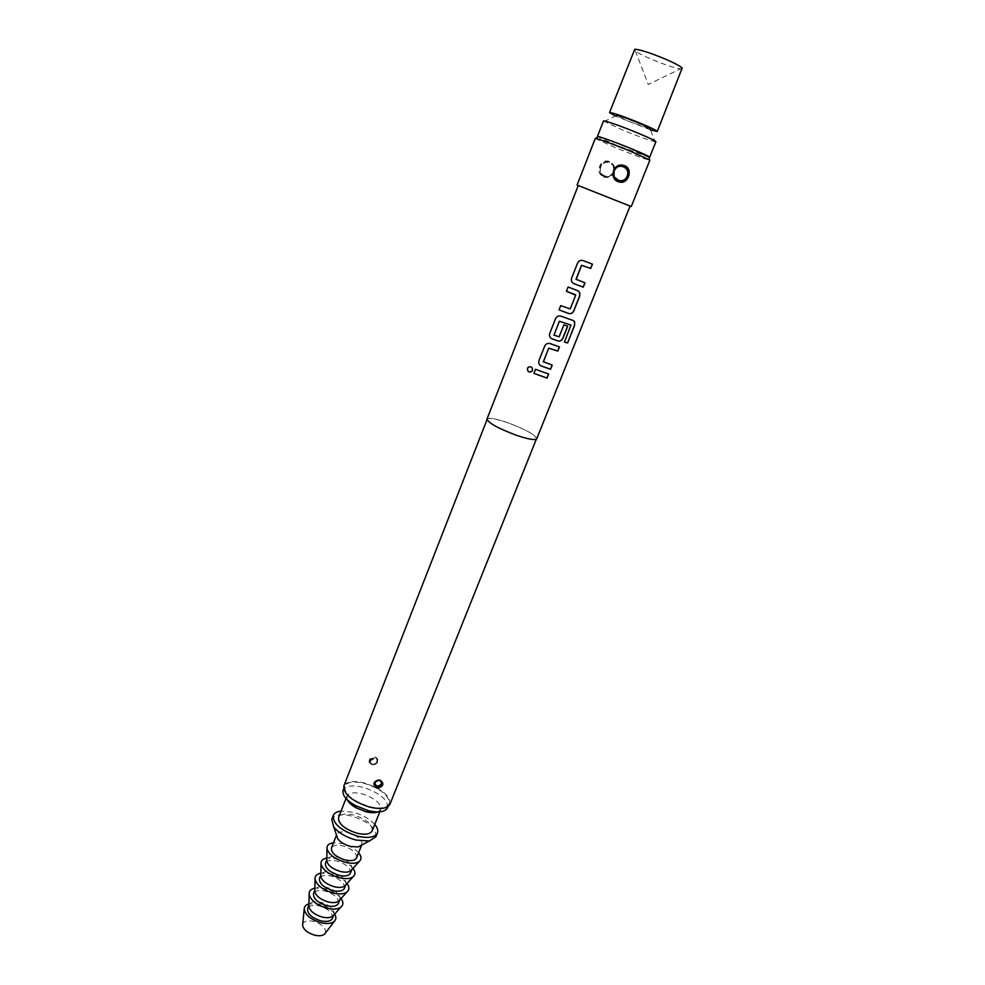 <?xml version="1.0" encoding="UTF-8"?>
<svg xmlns="http://www.w3.org/2000/svg" width="985" height="985" viewBox="0 0 985 985"><rect width="100%" height="100%" fill="white"/><g stroke="black" fill="none" stroke-linecap="round" stroke-linejoin="round"><path stroke-width="0.74" stroke-dasharray="4.92 3.69" d="M529.031 366.826C531.617 366.457 532.774 367.651 532.516 370.409L531.087 371.825M576.139 279.543L584.991 282.88M571.608 278.127L577.579 263.069C578.798 260.754 580.633 259.917 583.095 260.582L592.453 264.14M559.049 309.881L560.736 305.609L569.847 309.093M566.412 291.264L568.111 286.992L577.69 290.649M553.976 335.183L559.049 336.771L563.802 324.791L567.606 326.146M549.729 333.41L555.589 318.611C556.784 316.345 558.606 315.532 561.044 316.173L573.282 320.544M543.351 361.938L552.216 365.103M538.943 360.645L544.742 345.994C545.936 343.74 547.746 342.928 550.172 343.568L559.468 346.905M533.895 373.401L535.544 369.227L548.682 373.955M389.962 804.166C390.319 795.892 381.897 788.862 364.721 783.087C353.48 780.391 346.523 781.339 343.863 785.919M371.998 764.643L377.28 763.043C378.683 760.309 377.92 758.29 375.014 756.985L369.806 758.942C368.402 761.639 369.129 763.547 371.998 764.643M516.953 435.432C528.551 439.273 535.077 440.357 536.529 438.682C534.978 434.631 525.14 429.226 507.016 422.466C495.406 418.588 488.794 417.48 487.206 419.154C488.634 423.144 498.545 428.561 516.953 435.432M376.836 763.03C373.364 765.456 370.976 764.926 369.658 761.454L370.335 759.41C373.746 756.566 376.135 757.083 377.514 760.974L377.28 763.043M536.751 438.768C535.187 434.68 525.264 429.238 506.979 422.417C495.246 418.502 488.585 417.381 486.984 419.068M630.092 206.05L578.257 185.525L630.08 206.087M603.497 176.943C607.068 178.137 610.22 177.288 612.929 174.394C615.982 168.866 614.874 164.557 609.592 161.466C606.107 160.284 603.128 161.183 600.678 164.175C597.587 169.728 598.535 173.976 603.497 176.943M595.272 138.466L615.108 147.504C632.998 154.719 644.486 158.93 649.571 160.136L649.903 160.099M649.201 157.132L616.425 145.177L597.809 136.792M612.522 174.037C607.4 178.297 603.239 177.756 600.05 172.449L600.247 166.625L601.355 164.618C605.775 160.247 609.813 160.653 613.458 165.849L612.929 174.394M649.213 157.181L616.376 145.164L597.772 136.816M655.899 141.717L655.062 141.754C649.25 140.387 638.354 136.459 622.372 129.971L603.485 120.97M604.064 121.561L616.425 115.59L628.467 121.229L650.137 128.936L655.062 141.754M650.506 129.909L615.49 116.045M682.396 68.667C678.985 69.455 668.544 66.254 651.06 59.075C640.102 54.286 634.475 51.122 634.168 49.57M375.901 836.807C376.393 828.483 368.402 821.588 351.94 816.109C341.142 813.61 334.42 814.693 331.773 819.335M374.768 824.408C369.769 818.941 362.652 814.903 353.443 812.293L341.081 811.074M361.532 845.13L361.889 844.49C362.209 839.676 357.654 835.711 348.234 832.584C342.078 831.192 338.249 831.832 336.722 834.529L336.55 835.231M356.545 857.886C356.89 853.01 352.371 849.008 342.977 845.906C336.821 844.527 332.979 845.216 331.452 847.962M351.756 869.78L351.977 869.324C352.359 864.374 347.865 860.348 338.483 857.258C332.339 855.916 328.498 856.63 326.946 859.413L326.798 859.905M358.602 852.714C354.834 848.541 349.503 845.512 342.632 843.603L333.484 842.766M350.463 873.129C350.857 868.154 346.363 864.128 336.993 861.038C330.849 859.696 327.008 860.422 325.444 863.229M345.686 884.986L345.932 884.493C346.351 879.457 341.894 875.406 332.524 872.341C326.392 871.011 322.538 871.774 320.962 874.618L320.815 875.136M352.999 868.388C349.355 863.943 343.9 860.705 336.673 858.711L326.835 858.034M344.43 888.273C344.861 883.213 340.404 879.149 331.046 876.096C324.915 874.766 321.061 875.542 319.485 878.398M339.653 900.105L339.911 899.576C340.379 894.454 335.947 890.366 326.601 887.325C320.482 886.02 316.628 886.82 315.028 889.726L314.855 890.292M347.04 883.496C343.433 878.965 337.99 875.714 330.738 873.72L320.851 873.129M338.421 903.331C338.889 898.197 334.457 894.097 325.136 891.056C319.005 889.763 315.151 890.575 313.55 893.493M333.656 915.139L333.94 914.572C334.444 909.364 330.037 905.252 320.716 902.223C314.609 900.943 310.743 901.78 309.118 904.747L308.945 905.35M341.106 898.505C337.535 893.912 332.117 890.625 324.841 888.655L314.904 888.125M332.45 918.303C332.955 913.083 328.559 908.958 319.251 905.929C313.144 904.661 309.278 905.51 307.652 908.49M325.284 933.201C326.343 928.264 322.403 924.312 313.476 921.344C307.505 920.162 303.909 921.135 302.678 924.25M334.654 914.031C331.502 909.389 326.306 906.077 319.054 904.095L308.97 903.861M372.219 830.786C372.589 824.494 366.482 819.249 353.91 815.051C345.686 813.154 340.576 813.955 338.569 817.464M377.92 811.936L380.739 809.461C381.035 803.329 374.879 798.145 362.258 793.91C354.021 791.965 348.912 792.691 346.966 796.077L347.323 799.82M387.548 807.725C387.918 799.709 379.828 792.925 363.28 787.36C352.458 784.786 345.747 785.722 343.186 790.155M369.24 806.567C380.038 809.079 386.674 808.156 389.112 803.822C389.457 795.843 381.355 789.071 364.795 783.506C353.972 780.92 347.274 781.831 344.713 786.239C344.307 794.144 352.482 800.928 369.24 806.567M382.365 783.444L378.806 780.231M564.306 341.967L571.078 325.432M569.773 309.044L575.696 295.155M369.978 760.617L369.744 761.824C371.542 765.874 374.091 766.145 377.366 762.624L377.6 761.393C375.79 757.366 373.253 757.108 369.978 760.617M374.325 784.417L374.435 782.238C377.477 778.753 380.075 778.852 382.242 782.546M376.947 762.735C373.29 765.973 371.136 765.382 370.495 760.974C374.165 757.724 376.307 758.315 376.947 762.735M601.355 164.618L600.678 164.175M600.296 166.65L600.247 172.51C604.679 178.58 609.173 178.433 613.729 172.067L613.729 166.022C609.247 160.112 604.765 160.321 600.296 166.65M614.061 176.869L613.914 170.737C615.957 166.6 619.097 164.975 623.308 165.874M613.384 171.907C610.294 180.6 597.255 175.379 600.924 166.884C604.027 158.154 617.09 163.448 613.384 171.907M381.06 780.994C378.757 779.233 376.713 779.554 374.928 781.967M369.658 761.454C371.924 760.457 364.118 764.643 376.861 762.944L377.514 761.011M377.514 760.974L377.366 762.686C373.623 766.121 371.086 765.837 369.744 761.824L369.658 761.417M382.254 782.607C380.555 778.889 377.957 778.753 374.435 782.188L374.275 783.925M600.013 172.326L601.847 175.244C605.061 177.842 608.607 177.448 612.51 174.025C614.332 171.328 614.652 168.607 613.458 165.849M613.52 165.96L613.754 172.067C606.292 180.009 606.034 178.47 600.247 172.51L600.05 172.449M613.84 176.807L613.889 170.737C621.634 162.426 621.904 164.236 627.814 170.085M682.174 68.039L648.241 84.476L634.759 49.262M379.791 811.837L380.739 809.461M388.053 806.493L389.112 803.822M343.666 788.923L344.713 786.239M346.018 798.466L346.966 796.077"/><path stroke-width="1.48" d="M527.431 368.291L528.366 367.183C531.235 366.198 532.602 367.282 532.479 370.434L532.245 370.877C529.154 372.859 527.554 371.998 527.431 368.291M531.087 371.825C528.403 372.318 527.209 371.148 527.504 368.291L529.031 366.826M584.868 282.843L583.169 287.103L573.935 283.668C571.694 282.498 570.918 280.651 571.608 278.139L577.567 263.081C578.798 260.754 580.645 259.929 583.132 260.606L592.453 264.14L590.741 268.449L581.581 265.322L576.139 279.543M592.33 264.103L590.618 268.388L581.556 265.297L576.028 279.198L584.991 282.88L583.28 287.164L573.972 283.692C571.731 282.51 570.943 280.663 571.608 278.139M577.776 290.698L579.722 292.483L579.771 295.968L573.849 310.841C572.691 313.156 570.968 314.055 568.69 313.525L559.049 309.881L560.724 305.633L570.229 308.908L575.696 295.155L566.412 291.264L568.099 287.004L577.776 290.698L579.611 292.422L579.66 295.906L573.726 310.78C572.581 313.095 570.869 313.993 568.604 313.476L559.049 309.856M567.606 326.146L562.804 338.175C561.659 340.478 559.96 341.376 557.707 340.872L552.056 338.815C549.827 337.67 549.051 335.86 549.741 333.386M570.968 325.075L559.381 321.295L553.952 335.085L559.123 336.821L563.888 324.853L567.729 326.183L562.928 338.237C561.77 340.539 560.059 341.438 557.781 340.933L552.092 338.852C549.864 337.695 549.076 335.873 549.729 333.41L555.577 318.635C556.784 316.357 558.606 315.557 561.068 316.21L573.282 320.544L574.637 321.738L574.637 325.382L567.606 342.977L564.454 342.041L570.968 325.075L559.345 321.258L553.976 335.183M552.092 365.066L550.455 369.19L541.282 366.001C539.054 364.869 538.278 363.071 538.955 360.621M559.345 346.855L557.695 351.005L548.682 348.148L543.351 361.938M548.559 373.918L546.921 378.031L533.907 373.377M486.996 419.708L343.863 785.919C343.433 794.119 351.928 801.162 369.326 807.023C380.542 809.621 387.425 808.673 389.962 804.166L536.308 439.236M379.988 780.182C384.384 783.407 383.707 786.092 377.944 788.222L376.849 788.062C372.355 784.38 373.032 781.696 378.893 780.009L379.988 780.182M378.893 780.009L374.522 782.656L374.288 783.925L377.92 787.508L382.131 784.7L382.279 783.013L382.032 784.282C379.287 787.655 376.713 787.692 374.325 784.417M578.257 185.525L486.984 419.068C488.425 423.082 498.422 428.561 517.002 435.493C528.699 439.372 535.286 440.455 536.751 438.768L630.092 206.05L577.075 185.057L630.08 206.087M553.077 344.676L559.468 346.905L557.806 351.079L548.707 348.185L543.338 361.704L552.216 365.103L550.566 369.264L541.307 366.038C539.078 364.893 538.303 363.096 538.943 360.645L544.742 346.018C545.924 343.765 547.746 342.965 550.196 343.605L553.077 344.676M542.304 371.801L548.682 373.955L547.032 378.105L533.895 373.401L535.532 369.252L542.304 371.801M575.548 294.774L566.412 291.277M631.274 206.518L649.903 160.099L630.338 151.161C613.63 144.315 594.915 137.555 595.272 138.466L577.075 185.057M624.588 165.652C632.949 168.509 629.021 183.284 620.488 182.25L618.198 181.72C609.383 178.79 612.744 163.769 622.237 165.098L624.588 165.652M595.814 138.454L597.809 136.792C594.878 134.81 613.68 141.458 630.942 148.563C644.276 154.066 650.359 156.935 649.201 157.132L649.521 159.718M614.012 176.734C612.719 173.286 613.409 170.306 616.056 167.77C617.066 166.477 619.085 165.763 622.101 165.64C618.346 165.591 615.65 167.29 613.975 170.75L614.061 176.869L620.365 181.609C623.813 181.597 626.3 179.849 627.864 176.352L627.999 170.036L622.237 165.098M597.772 136.816L597.427 136.459C600.468 136.767 611.66 140.806 631.003 148.575L649.213 157.181M597.427 136.459L603.485 120.97C603.239 119.874 621.264 126.178 637.258 132.815C649.226 137.814 655.444 140.781 655.899 141.717L649.706 157.157M650.137 128.936C651.762 128.9 647.847 126.88 638.379 122.879C623.53 116.932 616.216 114.494 616.425 115.59M615.49 116.045L609.518 112.573C612.424 112.536 622.692 116.082 640.324 123.211C651.208 127.779 656.847 130.537 657.241 131.473L650.506 129.909M609.518 112.573L634.759 49.262C639.918 49.496 650.235 52.833 665.725 59.248C674.934 63.274 680.426 66.204 682.174 68.039L657.241 131.473M341.081 811.074C336.919 811.578 334.321 813.044 333.287 815.457L331.773 819.335L333.681 826.895C338.495 832.817 345.92 837.201 355.942 840.045L369.326 841.005L375.901 836.807L377.44 832.941C378.351 830.478 377.452 827.634 374.768 824.408M333.287 815.457C332.745 823.669 340.822 830.552 357.493 836.13C368.267 838.543 374.916 837.484 377.44 832.941M336.55 835.231L337.818 838.949C340.564 842.335 344.762 844.834 350.438 846.435L358.06 846.965L361.532 845.13M336.501 835.095L331.452 847.962C331.071 852.813 335.614 856.815 345.082 859.954C351.226 861.296 355.043 860.607 356.545 857.886L361.655 845.056M326.798 859.905L326.774 861.222C328.177 865.704 332.758 869.127 340.502 871.479C345.181 872.562 348.641 872.328 350.869 870.765L351.756 869.78M333.484 842.766C328.855 843.419 326.7 845.401 327.02 848.701C328.916 854.623 335.048 859.166 345.44 862.343C351.707 863.808 356.311 863.513 359.254 861.456C361.754 859.277 361.544 856.359 358.602 852.714M326.798 859.782L325.444 863.229C325.038 868.167 329.544 872.205 338.988 875.32C345.119 876.625 348.949 875.899 350.463 873.129L351.83 869.693M320.815 875.136L320.79 876.49C322.181 881.033 326.737 884.456 334.432 886.783C339.086 887.842 342.534 887.571 344.775 885.995L345.686 884.986M326.835 858.034C322.624 858.858 320.691 860.865 321.024 864.067C322.908 870.05 329.002 874.618 339.32 877.746C345.55 879.174 350.143 878.854 353.11 876.761C355.548 874.668 355.511 871.885 352.999 868.388M320.815 875.012L319.485 878.398C319.029 883.434 323.511 887.497 332.93 890.588C339.049 891.881 342.879 891.105 344.43 888.273L345.772 884.887M314.855 890.292L314.831 891.671C316.222 896.264 320.753 899.699 328.399 901.989C333.016 903.023 336.464 902.74 338.729 901.127L339.653 900.105M320.851 873.129C316.653 874.015 314.72 876.084 315.052 879.334C316.924 885.392 322.981 889.972 333.238 893.05C339.431 894.454 344.011 894.097 347.003 891.979C349.478 889.849 349.49 887.017 347.04 883.496M314.868 890.144L313.55 893.493C313.058 898.603 317.515 902.703 326.897 905.769C333.016 907.037 336.858 906.225 338.421 903.331L339.751 899.995M308.945 905.35L308.921 906.766C310.3 911.396 314.794 914.843 322.403 917.097C326.995 918.118 330.431 917.811 332.708 916.173L333.656 915.139M314.904 888.125C310.706 889.086 308.785 891.216 309.13 894.515C310.977 900.647 317.01 905.24 327.205 908.281C333.349 909.647 337.917 909.266 340.933 907.111C343.457 904.944 343.506 902.075 341.106 898.505M308.945 905.19L307.652 908.49C307.123 913.698 311.543 917.823 320.913 920.864C327.02 922.108 330.862 921.258 332.45 918.303L333.767 915.016M302.678 924.25L302.58 925.211C303.454 929.68 307.566 933.029 314.892 935.233C319.411 936.193 322.686 935.775 324.705 933.965L325.284 933.201M308.97 903.861C305.818 904.809 304.242 906.569 304.217 909.155C305.436 915.188 311.063 919.731 321.122 922.773C327.315 924.115 331.773 923.573 334.494 921.135C336.254 919.251 336.304 916.875 334.654 914.031M346.018 798.466L338.569 817.464C338.175 823.719 344.307 828.976 357.001 833.212C365.213 835.058 370.286 834.246 372.219 830.786L379.791 811.837M347.323 799.82C348.727 802.603 351.633 805.262 356.065 807.798L366.088 811.775C371.05 812.945 374.989 813.007 377.92 811.936M343.666 788.923L343.186 790.155C341.98 794.87 345.969 799.98 355.142 805.471L368.353 810.704C378.806 812.97 385.197 811.985 387.548 807.725L388.053 806.493M573.208 320.531L574.464 321.652L574.477 325.309L567.606 342.977M567.434 342.891L564.467 342.017M377.92 787.508L377.944 788.222M374.928 781.967L374.866 782.127C375.519 786.646 377.735 787.249 381.503 783.912L381.06 780.994M620.365 181.609L620.488 182.25M623.308 165.874L627.814 170.085L627.802 176.34C623.062 182.927 618.408 183.087 613.84 176.807M614.283 170.898C610.454 179.676 623.924 185.081 627.137 176.081C631.003 167.339 617.509 161.86 614.283 170.898M382.377 783.444C382.155 781.45 380.973 780.391 378.843 780.28C375.765 780.723 374.251 781.93 374.275 783.888M358.06 846.965L369.326 841.005M350.869 870.765L359.254 861.456M344.775 885.995L353.11 876.761M338.729 901.127L347.003 891.979M332.708 916.173L340.933 907.111M324.705 933.965L334.494 921.135M366.088 811.775L368.353 810.704M356.065 807.798L355.142 805.471M302.58 925.211L304.217 909.155M308.921 906.766L309.13 894.515M314.831 891.671L315.052 879.334M320.79 876.49L321.024 864.067M326.774 861.222L327.02 848.701M337.818 838.949L333.681 826.895M622.101 165.64C625.352 166.403 627.31 167.856 627.999 170.036"/></g></svg>
